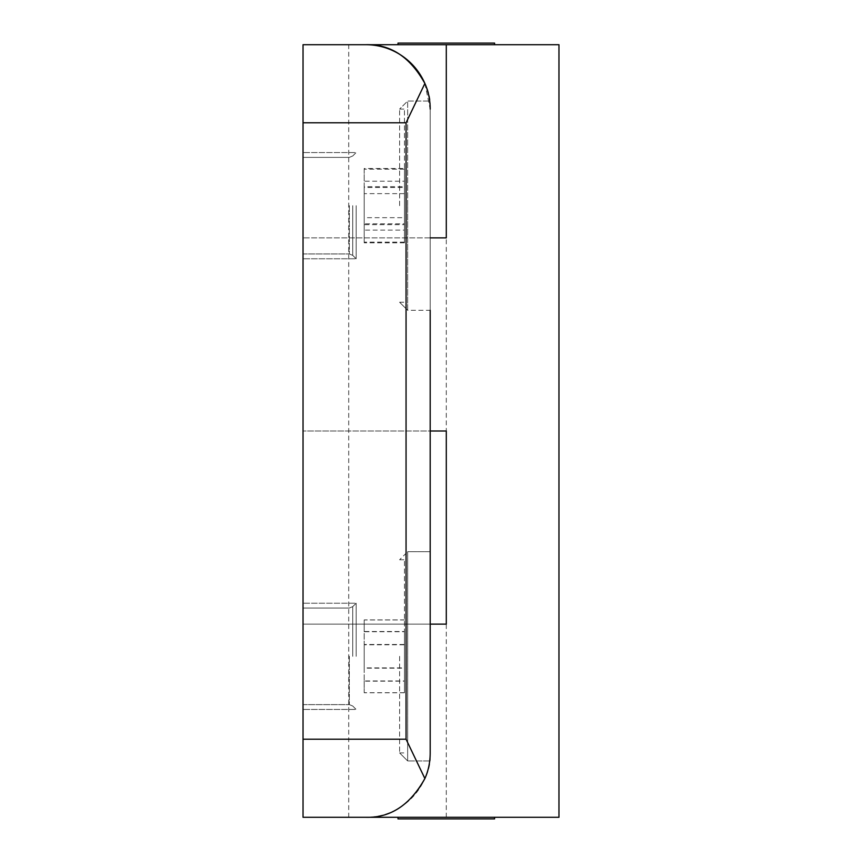 <?xml version="1.0" encoding="UTF-8"?>
<svg xmlns="http://www.w3.org/2000/svg" width="862" height="862" viewBox="0 0 862 862"><rect width="100%" height="100%" fill="white"/><g stroke="black" fill="none" stroke-linecap="round" stroke-linejoin="round"><path stroke-width="0.65" stroke-dasharray="4.31 3.23" d="M356.157 205.662L356.157 258.783L356.157 205.662M303.036 205.662L303.036 258.783L303.036 205.662M303.036 656.338L303.036 603.217L303.036 656.338M356.157 656.338L356.157 603.217L356.157 656.338M303.036 122.792L406.056 122.792L424.88 83.474C410.075 56.935 390.389 44.005 365.811 44.705C397.662 41.829 433.069 77.235 430.192 109.086L430.192 237.858L303.036 237.858L303.036 44.705L365.811 44.705L303.036 44.705L303.036 817.295L303.036 44.705L558.964 44.705M446.29 817.295L446.29 624.142L303.036 624.142L446.29 624.142L303.036 624.142L303.036 431L430.192 431L430.192 624.142L303.036 624.142L303.036 817.295L558.964 817.295M348.722 817.295L348.722 237.858L446.29 237.858L446.29 431L348.722 431L446.29 431L430.192 431L430.192 237.858L303.036 237.858L430.192 237.858L430.192 431L303.036 431L348.722 431L303.036 431L303.036 237.858L348.722 237.858L348.722 44.705M494.572 818.9L398.007 818.9M430.192 656.338L430.192 551.712L407.661 551.712L407.661 760.952L407.661 551.712L430.192 551.712L430.192 752.914C429.621 763.624 429.621 763.624 430.192 752.914C429.621 763.624 429.621 763.624 430.192 752.914L430.192 109.086L430.192 310.288L430.192 205.662L430.192 310.288L407.661 310.288L407.661 205.662L407.661 310.288L407.661 205.662L407.661 310.288L430.192 310.288M399.612 205.662L399.612 109.086L399.612 205.662M399.612 656.338L399.612 752.914L399.612 656.338M398.007 43.1L494.572 43.1M404.44 205.662L404.44 109.086L404.44 205.662M404.44 656.338L404.44 559.761L404.44 656.338M429.879 759.228L429.955 758.42M303.036 739.208L406.056 739.208L424.88 778.526C410.193 805 390.497 817.919 365.811 817.295A64.381 64.381 0 0 0 430.192 752.914L430.192 624.142M424.88 83.474L430.192 109.086L430.192 205.662L430.192 109.086C429.621 98.376 429.621 98.376 430.192 109.086C429.621 98.376 429.621 98.376 430.192 109.086L430.192 237.858M424.88 778.526C428.36 770.865 430.138 762.331 430.192 752.914C433.069 784.765 397.662 820.171 365.811 817.295L303.036 817.295M407.661 205.662L407.661 101.048L407.661 205.662M428.877 96.124A64.381 64.381 0 0 1 430.192 109.086C429.621 98.376 429.621 98.376 430.192 109.086C429.621 98.376 429.621 98.376 430.192 109.086M446.29 44.705L398.007 44.705L446.29 44.705M404.44 181.203L404.44 242.136L404.44 169.189L404.44 181.203L364.206 181.203L364.206 169.189L404.44 169.189M404.44 631.512L404.44 692.703L404.44 619.961L404.44 631.512L364.206 631.512L364.206 619.961L404.44 619.961M404.44 242.136L364.206 242.136L364.206 217.677L404.44 217.677M364.206 217.677L364.206 181.203M364.206 169.189L364.206 193.648L404.44 193.648M364.206 193.648L364.206 230.122L404.44 230.122M364.206 230.122L364.206 242.136M404.44 692.703L364.206 692.703L364.206 667.888L404.44 667.888M364.206 667.888L364.206 631.512M364.206 619.961L364.206 644.787L404.44 644.787M364.206 644.787L364.206 681.163L404.44 681.163M364.206 681.163L364.206 692.703M404.44 631.738L404.44 692.768L404.44 619.907L404.44 631.738L364.206 631.738L364.206 619.907L404.44 619.907M404.44 186.688L404.44 242.836L404.44 168.499L404.44 186.688L364.206 186.688L364.206 168.499L404.44 168.499M404.44 692.768L364.206 692.768L364.206 668.179L404.44 668.179M364.206 668.179L364.206 631.738M364.206 619.907L364.206 644.496L404.44 644.496M364.206 644.496L364.206 680.937L404.44 680.937M364.206 680.937L364.206 692.768M404.44 242.836L364.206 242.836L364.206 223.851L404.44 223.851M364.206 223.851L364.206 186.688M364.206 168.499L364.206 187.474L404.44 187.474M364.206 187.474L364.206 224.648L404.44 224.648M364.206 224.648L364.206 242.836M352.741 205.662L352.741 255.367L352.741 205.662M349.325 205.662L349.325 253.945L349.325 205.662M352.741 656.338L352.741 606.632L352.741 656.338M349.325 656.338L349.325 704.62L349.325 656.338M406.056 122.792L406.056 739.208M352.741 255.367L349.325 253.945L352.741 255.367L356.157 258.783L303.036 258.783L356.157 258.783L352.741 255.367M352.741 706.032L349.325 704.62L352.741 706.032L356.157 709.448L303.036 709.448L356.157 709.448L352.741 706.032M352.741 155.968L356.157 152.552L303.036 152.552L356.157 152.552L352.741 155.968L349.325 157.38L303.036 157.38L349.325 157.38L352.741 155.968M352.741 606.632L356.157 603.217L303.036 603.217L356.157 603.217L352.741 606.632L349.325 608.055L303.036 608.055L349.325 608.055L352.741 606.632M429.685 760.952L407.661 760.952L429.685 760.952M399.612 302.239L407.661 310.288L399.612 302.239L404.44 302.239L399.612 302.239M399.612 752.914L407.661 760.952L399.612 752.914L404.44 752.914L399.612 752.914M399.612 109.086L404.44 109.086L399.612 109.086L407.661 101.048L429.685 101.048L407.661 101.048L399.612 109.086M399.612 559.761L404.44 559.761L399.612 559.761L407.661 551.712L399.612 559.761M303.036 253.945L349.325 253.945L303.036 253.945M303.036 704.62L349.325 704.62L303.036 704.62"/><path stroke-width="1.29" d="M303.036 122.792L406.056 122.792L424.88 83.474C410.075 56.935 390.389 44.005 365.811 44.705L303.036 44.705L303.036 817.295L558.964 817.295L558.964 44.705L365.811 44.705A64.381 64.381 0 0 1 428.877 96.124M398.007 817.295L398.007 818.9L494.572 818.9L494.572 817.295M494.572 44.705L494.572 43.1L398.007 43.1L398.007 44.705M430.192 310.288L430.192 752.914C430.16 762.202 428.382 770.736 424.88 778.526L406.056 739.208L406.056 122.792M430.192 624.142L446.29 624.142L446.29 431L430.192 431L430.192 656.338M430.192 237.858L446.29 237.858L446.29 44.705M424.88 83.474C428.36 91.135 430.138 99.669 430.192 109.086M303.036 817.295L365.811 817.295C390.389 817.995 410.075 805.065 424.88 778.526M303.036 739.208L406.056 739.208"/></g></svg>
